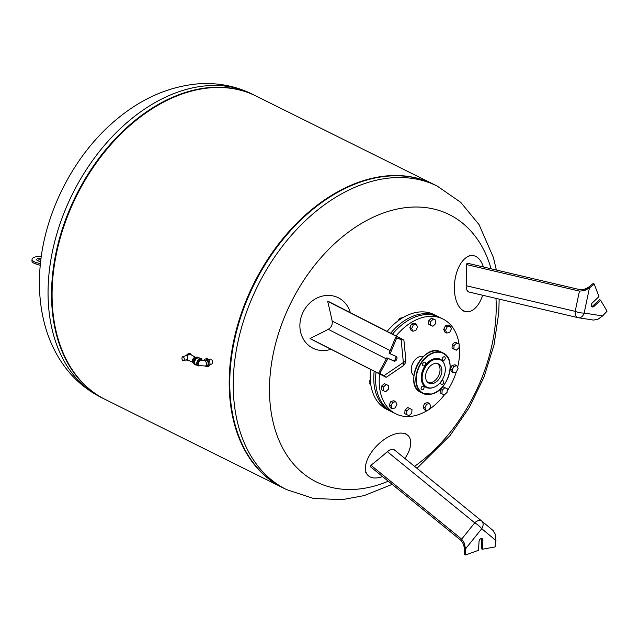 <?xml version="1.0" encoding="UTF-8"?>
<svg xmlns="http://www.w3.org/2000/svg" width="639" height="639" viewBox="0 0 639 639"><rect width="100%" height="100%" fill="white"/><g stroke="black" fill="none" stroke-linecap="round" stroke-linejoin="round"><path stroke-width="0.96" d="M41.279 256.511A8.898 3.379 3.6 0 0 32.046 259.314A8.898 3.379 3.6 0 0 35.984 262.413L40.409 263.779M41.048 258.268A4.233 1.605 3.6 0 0 36.695 259.602A4.233 1.605 3.6 0 0 38.572 261.079A4.233 1.605 3.6 0 0 40.656 261.463M37.182 260.416A4.233 1.605 -176.4 0 1 40.848 259.825M40.257 265.329L35.88 263.979A8.898 3.379 -176.4 0 1 31.95 260.872L32.046 259.314M51.903 282.614A169.423 116.41 116.4 0 0 104.772 399.239A169.423 116.41 116.4 0 0 105.044 399.375A169.423 116.41 -63.6 0 1 51.903 282.614A169.423 116.41 -63.6 0 1 126.25 128.04A169.423 116.41 -63.6 0 1 255.888 95.954A169.423 116.41 116.4 0 0 255.616 95.81A169.423 116.41 116.4 0 0 126.099 128.183A169.423 116.41 116.4 0 0 51.903 282.614M282.702 487.693A169.423 116.41 -63.6 0 1 282.43 487.557A169.423 116.41 -63.6 0 1 229.561 370.932A169.423 116.41 -63.6 0 1 303.749 216.501A169.423 116.41 -63.6 0 1 433.266 184.128A169.423 116.41 -63.6 0 1 433.546 184.272M282.43 487.557L105.323 399.511A169.423 116.41 -63.6 0 1 52.454 282.885A169.423 116.41 -63.6 0 1 126.65 128.455A169.423 116.41 -63.6 0 1 256.167 96.09L433.266 184.128M495.976 298.381A149.27 102.559 -63.6 0 1 495.872 317.359A149.27 102.559 -63.6 0 1 414.575 466.35M388.248 481.207A149.27 102.559 -63.6 0 1 270.473 407.043A149.27 102.559 -63.6 0 1 358.535 225.232A149.27 102.559 -63.6 0 1 491.127 268.795M437.292 186.133A169.423 116.41 -63.6 0 0 257.637 286.024A169.423 116.41 -63.6 0 0 286.456 489.562L282.981 487.829A169.423 116.41 -63.6 0 1 254.162 284.299A169.423 116.41 -63.6 0 1 433.817 184.407L437.292 186.133L460.743 202.347L479.074 224.632L493.444 257.589L496.359 270.025M409.08 415.685L406.628 414.583L406.859 410.965L409.535 408.457L411.987 409.567L411.756 413.177L409.08 415.685M406.859 410.965L405.022 410.054L404.791 413.665L406.628 414.583M405.022 410.054L407.698 407.546L411.987 409.567M407.698 407.546L409.535 408.457M392.282 408.696L390.445 407.778L389.167 405.054L391.004 405.973L392.681 402.434L395.645 401.627L396.923 404.351L395.245 407.882L392.282 408.696L391.004 405.973M389.167 405.054L390.844 401.524L393.808 400.717L395.645 401.627M390.844 401.524L392.681 402.434M369.901 380.453A1.973 1.358 116.4 0 0 369.789 380.812A1.973 1.358 116.4 0 0 369.781 380.86M369.797 382.178A2.26 1.55 -63.6 0 1 369.701 381.371A2.26 1.55 -63.6 0 1 369.773 380.908A2.26 1.55 -63.6 0 1 369.901 380.485M370.285 379.933L369.685 383.887L370.748 384.414M370.316 380.469L369.917 380.277M383.248 390.629L381.411 389.71L381.635 386.1L383.472 387.01L386.156 384.502L388.608 385.613L388.376 389.223L385.7 391.731L383.248 390.629L383.472 387.01M381.635 386.1L384.319 383.592L388.608 385.613M384.319 383.592L386.156 384.502M399.079 319.22A1.973 1.358 116.4 0 0 399.055 319.252A1.973 1.358 116.4 0 0 398.48 320.403A1.973 1.358 116.4 0 0 398.472 320.451M398.44 320.586A2.26 1.55 -63.6 0 1 398.456 320.498A2.26 1.55 -63.6 0 1 399.111 319.18A2.26 1.55 -63.6 0 1 399.519 318.781M403.009 317.567L399.774 318.246L398.776 320.347M400.965 318.837L399.774 318.246M412.938 331.242L411.101 330.323L409.815 327.607L411.492 324.069L414.455 323.262L416.293 324.173L417.579 326.896L415.901 330.427L412.938 331.242L411.652 328.518L413.329 324.979L416.293 324.173M411.492 324.069L413.329 324.979M409.815 327.607L411.652 328.518M430.47 325.147L428.633 324.229L428.865 320.618L431.541 318.11L435.83 320.131L435.606 323.741L432.922 326.249L430.47 325.147L430.702 321.529L433.378 319.021L435.83 320.131M431.541 318.11L433.378 319.021M428.865 320.618L430.702 321.529M446.821 333.079L444.984 332.168L443.698 329.444L445.375 325.914L448.338 325.099L450.175 326.018L451.461 328.742L449.784 332.272L446.821 333.079L445.535 330.355L447.212 326.825L450.175 326.018M445.375 325.914L447.212 326.825M443.698 329.444L445.535 330.355M453.858 349.102L452.021 348.183L452.244 344.573L454.928 342.065L459.217 344.086L458.986 347.696L456.31 350.204L453.858 349.102L454.081 345.483L456.765 342.975L459.217 344.086M454.928 342.065L456.765 342.975M452.244 344.573L454.081 345.483M458.075 368.383L456.398 371.922L453.434 372.729L452.148 370.005L453.826 366.474L456.789 365.66L458.075 368.383M453.434 372.729L451.597 371.818L450.311 369.094L451.989 365.556L454.952 364.749L456.789 365.66M451.989 365.556L453.826 366.474M450.311 369.094L452.148 370.005M447.06 392.41L444.385 394.918L441.932 393.816L442.156 390.205L444.84 387.697L447.292 388.8L447.06 392.41M441.932 393.816L440.095 392.905L440.319 389.287L443.003 386.779L447.292 388.8M443.003 386.779L444.84 387.697M440.319 389.287L442.156 390.205M438.45 316.808A52.949 36.375 116.4 0 0 437.539 316.337A52.949 36.375 116.4 0 0 390.717 333.151M374.19 371.291A52.949 36.375 116.4 0 0 390.405 411.157A52.949 36.375 116.4 0 0 391.332 411.596M437.539 316.337L433.961 314.556A52.949 36.375 116.4 0 0 387.162 331.345M370.62 369.47A52.949 36.375 116.4 0 0 386.819 409.375L390.405 411.157M429.128 409.727L426.165 410.534L424.887 407.81L426.564 404.279L429.528 403.465L430.806 406.188L429.128 409.727M424.887 407.81L423.05 406.899L424.328 409.623L426.165 410.534M423.05 406.899L424.727 403.369L427.691 402.554L429.528 403.465M424.727 403.369L426.564 404.279M457.604 367.393A52.949 36.375 116.4 0 0 459.481 355.476A52.949 36.375 116.4 0 0 459.161 344.884M459.042 343.998A52.949 36.375 116.4 0 0 442.963 319.029A52.949 36.375 116.4 0 0 396.1 335.89M379.606 374.047A52.949 36.375 116.4 0 0 395.821 413.848A52.949 36.375 116.4 0 0 428.162 409.99M429.384 409.2A52.949 36.375 116.4 0 0 444.345 394.902M447.156 390.964A52.949 36.375 116.4 0 0 456.31 371.946M423.401 356.514A10.743 7.38 116.4 0 0 412.786 363.152A10.743 7.38 116.4 0 0 413.896 375.628M442.963 319.029L439.376 317.248A52.949 36.375 116.4 0 0 392.546 334.085M376.028 372.225A52.949 36.375 116.4 0 0 392.242 412.067L395.821 413.848M428.066 382.633A10.743 7.38 116.4 0 0 440.023 370.428A10.743 7.38 116.4 0 0 437.539 363.583M441.222 381.659A1.973 1.358 -63.6 0 1 440.886 382.33M421.564 387.034A1.973 1.358 -63.6 0 1 421.229 387.705M423.074 363.064A1.973 1.358 -63.6 0 1 422.738 363.735M442.723 357.688A1.973 1.358 -63.6 0 1 442.396 358.359M432.875 387.633A15.735 10.815 -63.6 0 1 432.587 387.729A15.735 10.815 -63.6 0 1 432.26 387.825A15.735 10.815 -63.6 0 1 421.253 378.655A15.735 10.815 -63.6 0 1 430.574 360.34A15.735 10.815 -63.6 0 1 444.329 364.11A15.735 10.815 -63.6 0 1 444.424 364.398M442.364 380.764A1.973 1.358 116.4 0 0 440.838 382.481A1.973 1.358 116.4 0 0 441.365 384.358A1.973 1.358 116.4 0 0 442.132 384.414A1.973 1.358 116.4 0 0 443.658 382.689A1.973 1.358 116.4 0 0 443.123 380.82A1.973 1.358 116.4 0 0 442.364 380.764M422.706 386.14A1.973 1.358 116.4 0 0 421.181 387.857A1.973 1.358 116.4 0 0 421.708 389.734A1.973 1.358 116.4 0 0 422.475 389.79A1.973 1.358 116.4 0 0 424 388.065A1.973 1.358 116.4 0 0 423.473 386.196A1.973 1.358 116.4 0 0 422.706 386.14M424.216 362.169A1.973 1.358 116.4 0 0 422.691 363.895A1.973 1.358 116.4 0 0 423.218 365.764A1.973 1.358 116.4 0 0 423.984 365.82A1.973 1.358 116.4 0 0 425.51 364.094A1.973 1.358 116.4 0 0 424.975 362.225A1.973 1.358 116.4 0 0 424.216 362.169M443.865 356.794A1.973 1.358 116.4 0 0 442.348 358.519A1.973 1.358 116.4 0 0 442.875 360.388A1.973 1.358 116.4 0 0 443.642 360.444A1.973 1.358 116.4 0 0 445.159 358.719A1.973 1.358 116.4 0 0 444.632 356.85A1.973 1.358 116.4 0 0 443.865 356.794M433.098 383.488A10.743 7.38 116.4 0 0 441.381 374.119A10.743 7.38 116.4 0 0 438.506 363.942A10.743 7.38 116.4 0 0 427.116 370.277A10.743 7.38 116.4 0 0 428.937 383.184A10.743 7.38 116.4 0 0 433.098 383.488M432.835 387.641A15.248 10.48 -63.6 0 1 422.171 378.759A15.248 10.48 -63.6 0 1 431.205 361.019A15.248 10.48 -63.6 0 1 444.536 364.669A15.248 10.48 -63.6 0 1 433.162 387.553A15.248 10.48 -63.6 0 1 432.835 387.641M464.369 543.238L465.527 548.877L481.75 528.693A7.061 1.558 -141.2 0 0 474.745 522.846L461.662 539.124L464.393 543.214L464.497 554.428L465.599 554.979L465.527 548.877M493.14 530.562L481.686 520.993A7.061 7.061 0 0 0 481.614 520.937A7.061 4.185 129.2 0 1 481.646 520.961A7.061 5.064 129.9 0 1 481.686 520.993A7.061 5.064 129.9 0 1 481.75 528.693L495.952 540.554L495.56 534.707L493.14 530.562L481.726 521.025M481.486 538.501A2.54 1.749 -63.6 0 1 481.806 539.835L481.247 548.701L482.349 549.244L482.908 540.378A2.54 1.749 116.4 0 0 482.11 538.629A2.54 1.749 116.4 0 0 480.169 539.116A2.54 1.749 116.4 0 0 479.058 541.433L478.499 550.299L465.599 554.979M464.433 549.045C464.026 545.083 462.748 542.104 460.607 540.123L370.532 466.774A283.021 161.26 69.9 0 0 370.955 465.264A283.5 224.704 145.9 0 0 387.346 451.685L474.745 522.846A7.061 4.185 129.2 0 1 481.614 520.937L394.247 449.8C392.53 448.706 390.229 449.337 387.346 451.685M495.952 540.554L495.105 546.912L482.349 549.244M404.91 458.475A28.236 14.857 135.5 0 0 407.514 435.135A28.236 14.857 135.5 0 0 395.597 433.865A28.236 14.857 135.5 0 0 371.427 452.308A28.236 14.857 135.5 0 0 367.321 474.649A28.236 14.857 135.5 0 0 382.569 476.582M461.662 539.124L370.955 465.264M199.041 365.26A2.828 1.941 -63.6 0 1 198.154 361.746A2.828 1.941 -63.6 0 1 201.493 360.324M199.743 365.676A3.674 2.524 -63.6 0 1 197.906 365.724A3.674 2.524 -63.6 0 1 197.283 361.307A3.674 2.524 -63.6 0 1 201.181 359.15A3.674 2.524 -63.6 0 1 202.228 360.556M197.906 365.724L195.798 364.669A3.674 2.524 -63.6 0 1 195.175 360.26A3.674 2.524 -63.6 0 1 199.064 358.096L201.181 359.15M196.7 365.117A3.954 2.716 -63.6 0 1 195.67 364.925A3.954 2.716 -63.6 0 1 194.999 360.172A3.954 2.716 -63.6 0 1 199.192 357.84A3.954 2.716 -63.6 0 1 199.967 358.543M195.67 364.925L194.935 364.557A3.954 2.716 -63.6 0 1 194.264 359.805A3.954 2.716 -63.6 0 1 198.457 357.481L198.274 357.385A3.954 2.716 116.4 0 0 194.08 359.717A3.954 2.716 116.4 0 0 194.751 364.47A3.954 2.716 116.4 0 0 194.847 364.51M183.01 356.642L186.468 355.516L187.427 355.899L187.339 359.573L183.449 360.644A2.117 1.31 -105.3 0 0 184.248 358.775A2.117 1.31 -105.3 0 0 183.01 356.642A2.292 1.422 -105.3 0 0 182.826 356.682A2.292 1.422 -105.3 0 0 181.963 358.287A2.292 1.422 -105.3 0 0 182.762 360.556A2.117 1.31 -105.3 0 0 183.449 360.644M193.745 363.327A3.387 2.324 -63.6 0 1 193.321 359.342A3.387 2.324 -63.6 0 1 196.756 357.273M192.954 362.201A2.828 1.941 -63.6 0 1 192.89 359.126A2.828 1.941 -63.6 0 1 195.382 357.321M193.01 362.361L187.794 360.061A3.107 2.133 -63.6 0 1 187.219 359.605M187.427 355.899A3.107 2.133 -63.6 0 1 190.558 354.501L195.542 357.265M201.397 358.575A1.414 0.966 116.4 0 0 201.309 358.519A1.414 0.966 116.4 0 0 200.766 358.479L200.167 358.647M200.35 358.735L200.95 358.575A1.414 0.966 -63.6 0 1 201.493 358.615A1.414 0.966 -63.6 0 1 201.908 359.805M194.751 364.47L194.935 364.557A3.954 2.716 -63.6 0 1 194.264 359.805A3.954 2.716 -63.6 0 1 198.457 357.481L199.192 357.84M207.076 365.564A2.828 1.749 -105.3 0 0 208.018 362.377A2.828 1.749 -105.3 0 0 205.59 360.116L203.873 360.588A2.828 1.749 -105.3 0 1 206.309 362.848A2.828 1.749 -105.3 0 1 205.367 366.035L207.076 365.564M201.9 360.452A2.828 1.941 -63.6 0 0 198.913 362.113A2.828 1.941 -63.6 0 0 199.392 365.508L198.633 365.133A2.828 1.941 -63.6 0 1 197.755 363.192A2.828 1.941 -63.6 0 1 198.993 360.62A2.828 1.941 -63.6 0 1 201.149 360.077L203.873 360.588M205.287 359.03L206.357 358.735A3.954 2.452 74.7 0 1 207.627 358.902A3.954 2.452 74.7 0 1 209.951 362.88A3.954 2.452 74.7 0 1 208.442 366.363L207.371 366.658A3.954 2.452 -105.3 0 0 208.881 363.168A3.954 2.452 -105.3 0 0 206.565 359.19A3.954 2.452 -105.3 0 0 205.287 359.03A3.954 2.452 -105.3 0 0 203.937 360.572M205.423 366.019A3.954 2.452 -105.3 0 0 207.371 366.658M208.482 359.541L210.135 359.094A2.612 1.621 74.7 0 1 210.974 359.206A2.612 1.621 74.7 0 1 212.507 361.834A2.612 1.621 74.7 0 1 211.509 364.134L209.864 364.581M403.752 340.044L401.108 339.461L403.369 362.505A7.061 3.451 -5.6 0 0 405.805 359.533L403.888 340.012L395.525 337.56L389.055 353.215L390.157 353.766L396.627 338.103L395.525 337.56M400.341 339.013L401.627 339.149L400.685 338.518L327.671 301.336A283.021 20.081 -158.9 0 0 329.412 301.943L403.888 340.012M386.18 377.322L402.746 366.059A7.061 3.251 -124.2 0 0 403.369 362.505L383.879 375.748L386.18 377.322L311.608 339.429A283.013 9.361 29.7 0 0 310.019 338.486A283.389 126.338 160.8 0 0 328.262 329.309L386.307 358.862M396.627 338.103L401.108 339.461M395.357 356.107A2.54 1.749 -63.6 0 1 395.461 359.158A2.54 1.749 -63.6 0 1 392.889 360.516L386.875 357.808L378.807 372.753L386.084 377.25M383.879 375.748L379.909 373.296L387.977 358.359L393.991 361.067A2.54 1.749 116.4 0 0 396.659 359.517A2.54 1.749 116.4 0 0 396.212 356.498A2.54 1.749 116.4 0 0 396.172 356.474L390.157 353.766M387.977 358.359L386.875 357.808M379.909 373.296L378.807 372.753M350.308 312.575A28.236 25.025 117.5 0 0 334.181 296.192A28.236 25.025 117.5 0 0 303.429 311.441A28.236 25.025 117.5 0 0 308.589 345.372A28.236 25.025 117.5 0 0 330.954 349.277M327.671 301.336A283.389 119.381 69.3 0 1 332.168 321.082C332.655 324.652 331.353 327.392 328.262 329.309M383.041 375.668L310.019 338.486M597.84 319.332L602.633 315.922L584.15 313.062A7.061 5.008 98.8 0 1 578.479 317.759A7.061 5.008 98.8 0 1 578.167 317.695A7.061 4.233 103.2 0 1 577.944 317.655A7.061 7.061 0 0 0 578.479 317.759L593.423 320.067L597.84 319.332M584.31 290.697L579.445 291.104L466.294 264.506A283.5 221.206 82.6 0 1 466.158 285.721C466.174 289.419 467.173 291.536 469.154 292.063L577.944 317.655A7.061 4.233 103.2 0 1 575.18 311.353A7.061 1.813 11.9 0 0 584.15 313.062L589.438 287.957L584.31 290.697M589.438 287.957L594.254 284.051L598.951 296.664L592.377 302.814A2.54 1.749 116.4 0 0 592.081 306.864A2.54 1.749 116.4 0 0 594.046 306.353L600.62 300.202L607.05 311.177L602.633 315.922M594.254 284.051L593.152 283.508L584.318 290.657M600.62 300.202L599.518 299.651L592.944 305.809A2.54 1.749 -63.6 0 1 591.602 306.44M466.294 264.506A283.013 167.458 159.8 0 0 467.213 263.172L579.581 289.587C582.448 290.066 585.564 289.179 588.91 286.943M483.396 266.974A28.236 15.16 96.6 0 0 472.045 255.536A28.236 15.16 96.6 0 0 456.526 273.045A28.236 15.16 96.6 0 0 457.46 303.725A28.236 15.16 96.6 0 0 465.559 311.52A28.236 15.16 96.6 0 0 482.677 295.258M48.428 280.888A169.423 116.41 116.4 0 0 101.297 397.514C83.965 388.728 70.042 375.9 59.515 359.014C53.261 348.934 48.476 337.943 45.145 326.058C40.353 308.741 38.564 290.457 39.794 271.208C43.077 214.153 74.156 153.44 118.415 117.872C142.473 98.254 168.4 86.968 196.197 84.021C216.022 82.215 234.665 85.57 252.141 94.085A169.423 116.41 116.4 0 0 122.624 126.458A169.423 116.41 116.4 0 0 48.428 280.888M35.88 263.979L35.984 262.413M414.567 372.194A22.309 15.328 -63.6 0 1 421.061 359.118M441.022 351.969A22.589 15.52 116.4 0 0 417.067 365.284A22.589 15.52 116.4 0 0 420.909 392.426C402.266 384.638 423.561 341.809 441.022 351.969L443.043 352.968A22.589 15.52 -63.6 0 1 449.393 373.2M442.891 386.276A22.589 15.52 -63.6 0 1 431.676 394.055A22.589 15.52 -63.6 0 1 422.93 393.424A22.589 15.52 -63.6 0 1 419.088 366.291A22.589 15.52 -63.6 0 1 443.043 352.968C457.212 358.671 448.322 390.661 431.764 394.071L422.93 393.424L420.909 392.426M431.876 393.888A22.309 15.328 116.4 0 0 448.45 358.99A22.309 15.328 116.4 0 0 419.192 366.994A22.309 15.328 116.4 0 0 431.876 393.888M482.908 540.378L481.806 539.835M481.582 520.913L394.247 449.8M186.596 355.747A3.674 2.524 -63.6 0 1 190.382 353.782L191.46 354.996M188.737 360.476L187.115 360.356A3.674 2.524 -63.6 0 1 186.468 359.813M186.412 355.651A3.674 2.524 -63.6 0 1 190.198 353.686A3.674 2.524 -63.6 0 1 190.294 353.734M187.027 360.308A3.674 2.524 -63.6 0 1 186.931 360.26A3.674 2.524 -63.6 0 1 186.38 359.837M400.685 338.518L400.749 339.109M393.991 361.067L392.889 360.516M390.133 350.595L332.168 321.082M579.445 291.104L575.18 311.353L466.158 285.721M594.046 306.353L592.944 305.809M101.297 397.514L104.772 399.239M252.141 94.085L255.616 95.81M286.456 489.562L313.533 498.468L342.368 499.626L364.174 495.592L392.154 484.386M416.987 468.307L450.072 435.542L469.154 407.69L484.003 377.09L494.027 344.932L498.795 312.439L499.155 299.132M444.536 364.669L444.329 364.11M433.162 387.553L432.587 387.729M365.564 472.381L367.321 474.649M405.27 433.33L407.514 435.135M182.826 356.682L186.788 355.412M190.382 353.782L190.198 353.686C188.912 353.079 187.594 353.718 186.237 355.603M187.115 360.356L186.037 359.422M199.392 365.508L205.367 366.035M402.746 366.059A7.061 7.061 0 0 0 405.805 359.533M307.407 344.381L308.589 345.372M332.687 295.793L334.181 296.192M462.788 310.866L465.559 311.52M469.194 255.544L472.045 255.536"/></g></svg>
